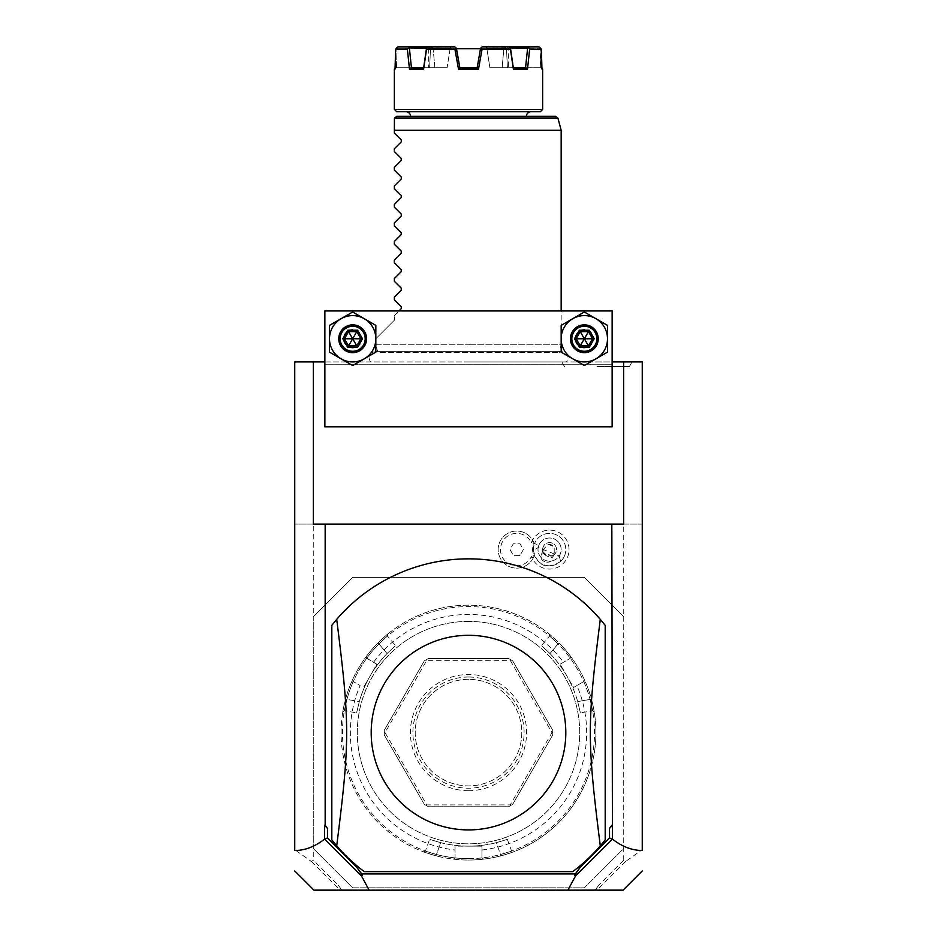 <?xml version="1.0" encoding="UTF-8"?>
<svg xmlns="http://www.w3.org/2000/svg" width="937" height="937" viewBox="0 0 937 937"><rect width="100%" height="100%" fill="white"/><g stroke="black" fill="none" stroke-linecap="round" stroke-linejoin="round"><path stroke-width="0.7" stroke-dasharray="4.68 3.51" d="M324.858 361.928L612.142 361.928M623.726 616.769L623.726 848.453L623.726 616.769L584.337 577.391L352.663 577.391L584.337 577.391L623.726 616.769L623.726 524.099L642.255 524.099L642.255 361.928L294.745 361.928L294.745 524.099L642.255 524.099L642.255 849.648L625.553 861.536L623.726 860.166L623.726 848.453L584.337 887.831L352.663 887.831L313.274 848.453L313.274 524.099L294.745 524.099L294.745 849.648L311.447 861.536L313.274 860.166L313.274 616.769L352.663 577.391L313.274 616.769M468.5 361.928L566.44 361.928L468.5 361.928M596.904 361.928L632.018 361.928L596.904 361.928M642.255 850.468L642.255 849.648M623.726 524.099L313.274 524.099M294.745 850.468L294.745 849.648M531.373 542.699A19.478 19.478 0 0 1 556.648 531.443A19.478 19.478 0 0 1 549.398 569.064A19.478 19.478 0 0 1 531.373 556.473A16.222 16.222 0 0 1 506.624 562.305A16.222 16.222 0 0 1 506.624 536.878A16.222 16.222 0 0 1 531.373 542.699L533.2 541.176L533.973 542.898A16.983 16.983 0 0 0 533.973 556.285L533.2 558.007L531.373 556.473M313.274 848.453L352.663 887.831L584.337 887.831L623.726 848.453M468.5 621.407A111.21 111.21 0 0 0 357.29 732.605A111.21 111.21 0 0 0 468.5 843.815A111.21 111.21 0 0 0 579.71 732.605A111.21 111.21 0 0 0 468.5 621.407A111.21 111.21 0 0 0 357.29 732.605A111.21 111.21 0 0 0 468.5 843.815A111.21 111.21 0 0 0 579.71 732.605A111.21 111.21 0 0 0 468.5 621.407M468.5 858.643A126.026 126.026 0 0 1 342.473 732.605A126.026 126.026 0 0 1 468.5 606.579A126.026 126.026 0 0 1 594.526 732.605A126.026 126.026 0 0 1 468.5 858.643M353.19 681.738L351.422 682.323L353.19 681.738A126.026 126.026 0 0 0 346.924 699.412L359.304 701.59A113.518 113.518 0 0 1 387.04 653.546A113.518 113.518 0 0 0 359.304 701.59C355.837 716.149 355.837 716.149 359.304 701.59C355.837 716.149 355.837 716.149 359.304 701.59L346.924 699.412C343.528 713.971 343.528 713.971 346.924 699.412C343.528 713.971 343.528 713.971 346.924 699.412L345.577 699.049C341.829 715.587 341.829 715.587 345.577 699.049C341.829 715.587 341.829 715.587 345.577 699.049L346.924 699.412A126.026 126.026 0 0 1 378.958 643.918C389.874 633.693 389.874 633.693 378.958 643.918C389.874 633.693 389.874 633.693 378.958 643.918L377.974 642.946C390.413 631.421 390.413 631.421 377.974 642.946C390.413 631.421 390.413 631.421 377.974 642.946L378.958 643.918A126.026 126.026 0 0 0 366.789 658.184L376.908 664.216L363.474 687.489L376.908 664.216L366.835 658.395L366.414 656.357A127.42 127.42 0 0 1 377.974 642.946A127.42 127.42 0 0 0 345.577 699.049A127.42 127.42 0 0 1 351.422 682.323A127.42 127.42 0 0 0 453.508 859.147L455.066 857.765L453.508 859.147A127.42 127.42 0 0 1 436.103 855.844A127.42 127.42 0 0 0 468.5 860.037A127.42 127.42 0 0 1 341.08 732.605A127.42 127.42 0 0 1 570.586 656.357L570.164 658.395L570.586 656.357A127.42 127.42 0 0 0 559.026 642.946C546.587 631.421 546.587 631.421 559.026 642.946C546.587 631.421 546.587 631.421 559.026 642.946L558.042 643.918C547.126 633.693 547.126 633.693 558.042 643.918C547.126 633.693 547.126 633.693 558.042 643.918A126.026 126.026 0 0 1 570.211 658.184M454.902 857.905A126.026 126.026 0 0 1 436.466 854.497L436.103 855.844C419.905 850.831 419.905 850.831 436.103 855.844C419.905 850.831 419.905 850.831 436.103 855.844L436.466 854.497C422.154 850.164 422.154 850.164 436.466 854.497C422.154 850.164 422.154 850.164 436.466 854.497L440.765 842.691C426.429 838.416 426.429 838.416 440.765 842.691C426.429 838.416 426.429 838.416 440.765 842.691A113.518 113.518 0 0 0 468.5 846.134L481.934 846.134L481.934 857.765L483.492 859.147L481.934 857.765L481.934 846.134L455.066 846.134L455.066 857.765L455.066 850A118.156 118.156 0 0 1 360.124 685.556L353.39 681.667L360.124 685.556M366.789 658.184L366.414 656.357A127.42 127.42 0 0 1 595.92 732.605A127.42 127.42 0 0 1 468.5 860.037A127.42 127.42 0 0 0 500.897 855.844L500.534 854.497A126.026 126.026 0 0 1 436.466 854.497L440.765 842.691A113.518 113.518 0 0 0 496.235 842.691A113.518 113.518 0 0 1 468.5 846.134L455.066 846.134L455.066 850M481.934 850A118.156 118.156 0 0 0 576.876 685.556L583.61 681.667L585.578 682.323A127.42 127.42 0 0 1 483.492 859.147A127.42 127.42 0 0 0 500.897 855.844C517.095 850.831 517.095 850.831 500.897 855.844C517.095 850.831 517.095 850.831 500.897 855.844L500.534 854.497A126.026 126.026 0 0 1 482.098 857.905M585.578 682.323A127.42 127.42 0 0 1 591.423 699.049C595.171 715.587 595.171 715.587 591.423 699.049C595.171 715.587 595.171 715.587 591.423 699.049A127.42 127.42 0 0 0 559.026 642.946L558.042 643.918A126.026 126.026 0 0 1 590.076 699.412C593.472 713.971 593.472 713.971 590.076 699.412C593.472 713.971 593.472 713.971 590.076 699.412L577.696 701.59C581.163 716.149 581.163 716.149 577.696 701.59C581.163 716.149 581.163 716.149 577.696 701.59A113.518 113.518 0 0 0 566.815 675.846L560.092 664.216L570.164 658.395L560.092 664.216L573.526 687.489L583.61 681.667L585.578 682.323M583.81 681.738A126.026 126.026 0 0 1 590.076 699.412L577.696 701.59A113.518 113.518 0 0 0 549.96 653.546C539.091 643.274 539.091 643.274 549.96 653.546C539.091 643.274 539.091 643.274 549.96 653.546A113.518 113.518 0 0 1 566.815 675.846L573.526 687.489L576.876 685.556M591.423 699.049L590.076 699.412L591.423 699.049M373.558 662.283A118.156 118.156 0 0 1 563.442 662.283M512.691 804.344L552.713 735.018L552.713 730.204L512.691 660.878L508.522 658.477L428.478 658.477L424.309 660.878L384.287 730.204L384.287 735.018L424.309 804.344L428.478 806.745L508.522 806.745L512.691 804.344L508.522 806.745L428.478 806.745L424.309 804.344L384.287 735.018L384.287 730.204L424.309 660.878L428.478 658.477L508.522 658.477L512.691 660.878L552.713 730.204L552.713 735.018L512.691 804.344M387.04 653.546C397.909 643.274 397.909 643.274 387.04 653.546C397.909 643.274 397.909 643.274 387.04 653.546L378.958 643.918L387.04 653.546M552.713 732.605L551.963 732.605L510.232 804.895L426.768 804.895L385.037 732.605L426.768 660.327L510.232 660.327L551.963 732.605M510.606 805.539L510.232 804.895M510.606 659.683L510.232 660.327M426.394 659.683L426.768 660.327M384.287 732.605L385.037 732.605M426.394 805.539L426.768 804.895M468.5 677.006A55.599 55.599 0 0 0 412.901 732.605A55.599 55.599 0 0 0 468.5 788.216A55.599 55.599 0 0 0 524.099 732.605A55.599 55.599 0 0 0 468.5 677.006M468.5 679.325A53.28 53.28 0 0 0 415.22 732.605A53.28 53.28 0 0 0 468.5 785.897A53.28 53.28 0 0 0 521.78 732.605A53.28 53.28 0 0 0 468.5 679.325A53.28 53.28 0 0 1 521.78 732.605A53.28 53.28 0 0 1 468.5 785.897A53.28 53.28 0 0 1 415.22 732.605A53.28 53.28 0 0 1 468.5 679.325M468.5 790.711A58.106 58.106 0 0 1 410.394 732.605A58.106 58.106 0 0 1 468.5 674.511A58.106 58.106 0 0 1 526.606 732.605A58.106 58.106 0 0 1 468.5 790.711M496.235 842.691C510.583 838.416 510.583 838.416 496.235 842.691C510.583 838.416 510.583 838.416 496.235 842.691L500.534 854.497C514.846 850.164 514.846 850.164 500.534 854.497C514.846 850.164 514.846 850.164 500.534 854.497L496.235 842.691M623.726 860.166L598.802 885.078L595.124 890.15L341.876 890.15L338.198 885.078L313.274 860.166M338.198 885.078L340.564 888.346L339.569 889.67L311.447 861.536M339.569 889.67L341.876 890.15L340.564 888.346M623.632 361.928L623.632 524.099L313.368 524.099L313.368 361.928M324.858 426.803L612.142 426.803L612.142 364.247L324.858 364.247L324.858 426.803M597.092 890.15L596.436 888.346L595.124 890.15L597.092 890.15M625.553 861.536L597.431 889.67M572.753 871.621A173.755 173.755 0 0 0 605.185 839.88L605.185 625.342M600.289 619.369A173.755 173.755 0 0 0 331.815 625.342L331.815 839.88A173.755 173.755 0 0 0 364.247 871.621M598.802 885.078L596.436 888.346M324.858 310.955L324.858 364.247L612.142 364.247L612.142 310.955L324.858 310.955M584.337 352.663A13.903 13.903 0 0 0 598.239 338.761A13.903 13.903 0 0 0 584.337 324.858A13.903 13.903 0 0 0 570.434 338.761A13.903 13.903 0 0 0 584.337 352.663A13.903 13.903 0 0 1 570.434 338.761A13.903 13.903 0 0 1 584.337 324.858A13.903 13.903 0 0 1 598.239 338.761A13.903 13.903 0 0 1 584.337 352.663A13.903 13.903 0 0 0 598.239 338.761A13.903 13.903 0 0 0 584.337 324.858A13.903 13.903 0 0 0 570.434 338.761A13.903 13.903 0 0 0 584.337 352.663M352.663 352.663A13.903 13.903 0 0 0 366.566 338.761A13.903 13.903 0 0 0 352.663 324.858A13.903 13.903 0 0 0 338.761 338.761A13.903 13.903 0 0 0 352.663 352.663A13.903 13.903 0 0 1 338.761 338.761A13.903 13.903 0 0 1 352.663 324.858A13.903 13.903 0 0 1 366.566 338.761A13.903 13.903 0 0 1 352.663 352.663A13.903 13.903 0 0 0 366.566 338.761A13.903 13.903 0 0 0 352.663 324.858A13.903 13.903 0 0 0 338.761 338.761A13.903 13.903 0 0 0 352.663 352.663M607.504 338.761A23.167 23.167 0 0 0 572.753 318.697A23.167 23.167 0 0 0 572.753 358.824A23.167 23.167 0 0 0 607.504 338.761L607.504 325.385L584.337 312.009L561.169 325.385L561.169 352.136L584.337 365.512L607.504 352.136L607.504 338.761M375.831 338.761A23.167 23.167 0 0 0 341.08 318.697A23.167 23.167 0 0 0 341.08 358.824A23.167 23.167 0 0 0 375.831 338.761L375.831 325.385L352.663 312.009L329.496 325.385L329.496 352.136L352.663 365.512L375.831 352.136L375.831 338.761L375.831 344.781L468.5 344.781L375.831 344.781L377.869 352.406L559.131 352.406L377.869 352.406L374.929 351.644L562.071 351.644L559.131 352.406L561.169 344.781L468.5 344.781L561.169 344.781L561.169 310.955M592.547 338.761L588.448 345.87L580.237 345.87L576.126 338.761L580.237 331.651L588.448 331.651L592.547 338.761M360.874 338.761L356.763 345.87L348.552 345.87L344.453 338.761L348.552 331.651L356.763 331.651L360.874 338.761M584.337 348.025A9.265 9.265 0 0 1 575.072 338.761A9.265 9.265 0 0 1 584.337 329.496A9.265 9.265 0 0 1 593.601 338.761A9.265 9.265 0 0 1 584.337 348.025M352.663 348.025A9.265 9.265 0 0 1 343.399 338.761A9.265 9.265 0 0 1 352.663 329.496A9.265 9.265 0 0 1 361.928 338.761A9.265 9.265 0 0 1 352.663 348.025M538.834 545.275A11.584 11.584 0 0 0 545.275 560.338A11.584 11.584 0 0 0 560.338 553.896A11.584 11.584 0 0 0 553.896 538.834A11.584 11.584 0 0 0 538.834 545.275A11.584 11.584 0 0 1 553.896 538.834A11.584 11.584 0 0 1 560.338 553.896A11.584 11.584 0 0 1 545.275 560.338A11.584 11.584 0 0 1 538.834 545.275L533.821 543.273M533.2 558.007A18.529 18.529 0 0 1 505.02 563.992A18.529 18.529 0 0 1 505.02 535.179A18.529 18.529 0 0 1 533.2 541.176M533.973 556.285A18.529 18.529 0 0 1 505.523 564.379A18.529 18.529 0 0 1 505.523 534.793A18.529 18.529 0 0 1 533.973 542.898M520.035 555.383L513.347 555.383L509.997 549.586L513.347 543.8L520.035 543.8L523.373 549.586L520.035 555.383L513.347 555.383L509.997 549.586L513.347 543.8L520.035 543.8L523.373 549.586L520.035 555.383M559.26 555.957L560.607 561.486A16.222 16.222 0 0 0 564.636 555.618A16.222 16.222 0 0 1 543.554 564.636A16.222 16.222 0 0 1 534.535 543.554A16.222 16.222 0 0 0 533.399 550.593L538.189 547.513A11.584 11.584 0 0 1 553.896 538.834A11.584 11.584 0 0 1 559.26 555.957L538.189 547.513M564.636 555.618A16.222 16.222 0 0 0 555.618 534.535A16.222 16.222 0 0 0 534.535 543.554A16.222 16.222 0 0 1 555.618 534.535A16.222 16.222 0 0 1 564.636 555.618M560.607 561.486C546.704 569.895 537.639 566.264 533.399 550.593M544.76 561.626A5.798 4.099 -158.2 0 1 540.907 555.664A5.798 4.099 -158.2 0 1 547.805 554.013A5.798 4.099 -158.2 0 1 551.659 559.975A5.798 4.099 -158.2 0 1 544.76 561.626M553.029 555.618L546.997 556.039L542.921 551.577A6.946 6.946 0 0 1 543.132 546.997A6.946 6.946 0 0 0 546.997 556.039A6.946 6.946 0 0 0 556.039 552.174A6.946 6.946 0 0 0 552.174 543.132A6.946 6.946 0 0 0 543.132 546.997A6.946 6.946 0 0 1 552.174 543.132A6.946 6.946 0 0 1 553.029 555.618L554.212 553.615L554.212 546.751A5.798 4.099 21.8 0 0 551.471 544.889A5.798 4.099 -158.2 0 0 548.204 544.338L543.46 549.305L542.921 551.577M548.204 544.338L554.212 546.751M561.169 130.255L394.36 130.255L394.36 133.031M555.664 116.352L396.679 116.352L394.36 118.671L394.442 118.074L557.902 118.074M526.418 116.352L410.582 116.352L526.418 116.352M531.056 111.714L405.944 111.714L531.056 111.714M540.321 111.714L396.679 111.714M542.64 109.406L394.36 109.406M510.431 49.169L513.371 69.092L527.519 69.092L529.639 49.169L528.046 46.85L505.664 46.85L503.813 49.169L506.519 49.169L503.813 49.169L502.127 67.698L489.887 67.698L486.959 49.169L480.423 49.169L479.158 56.325L480.423 49.169L486.959 49.169L489.887 67.698L502.127 67.698L503.813 49.169L505.664 46.85L508.65 46.85L510.407 47.869L510.431 49.169L482.087 49.169L478.502 69.092L458.498 69.092L454.913 49.169L426.569 49.169L426.593 47.869L449.795 48.22L409.399 48.22L411.437 67.698L447.113 67.698L450.041 49.169L456.577 49.169L450.041 49.169L447.113 67.698L434.873 67.698L433.187 49.169L434.873 67.698L423.665 67.698L426.499 48.22M529.639 49.169L541.375 49.169L539.993 48.22L540.555 67.698L507.397 67.698L508.346 67.698L507.397 67.698L506.519 49.169L507.397 67.698L540.708 67.698L540.262 47.869M541.246 67.698L542.64 69.092M394.36 69.092L395.039 69.092L395.625 49.169L407.361 49.169L409.481 69.092L423.629 69.092L426.569 49.169M395.039 69.092L396.292 67.698L395.039 69.092M417.152 67.698L395.754 67.698L429.603 67.698L411.191 67.698L409.481 69.092M428.654 67.698L429.603 67.698L428.654 67.698L428.654 48.701L456.495 48.701M429.603 67.698L430.481 49.169L433.187 49.169L430.481 49.169L429.603 67.698M459.844 67.698L477.156 67.698L459.669 67.698L456.413 48.22L456.577 49.169L454.785 46.85L428.35 46.85L431.336 46.85L432.695 48.22L431.336 46.85L429.661 46.85L429.954 48.22L397.007 48.22L429.954 48.22L429.661 46.85L431.336 46.85L398.002 46.85M480.505 48.701L508.346 48.701L508.346 67.698M428.654 48.701L508.346 48.701M507.046 48.22L506.519 49.169L507.046 48.22L539.993 48.22L507.046 48.22L507.339 46.85L507.046 48.22M518.173 67.698L502.127 67.698L525.563 67.698L527.601 48.22L504.305 48.22L510.501 48.22L513.335 67.698L489.887 67.698L513.335 67.698L513.371 69.092M527.519 69.092L525.809 67.698L513.312 67.698M482.087 49.169L480.997 47.869L482.215 46.85L486.256 46.85L486.959 49.169L487.205 48.22L510.407 47.869M480.997 47.869L480.423 49.169L482.215 46.85L480.587 48.22L477.331 67.698L459.669 67.698L458.498 69.092M510.501 48.22L487.205 48.22L486.256 46.85L482.215 46.85L508.65 46.85M450.041 49.169L450.744 46.85L450.041 49.169M456.003 47.869L454.785 46.85L450.744 46.85L454.785 46.85L456.003 47.869L454.913 49.169M447.113 67.698L423.665 67.698L447.113 67.698M433.187 49.169L432.695 48.22L433.187 49.169M430.481 49.169L429.954 48.22L430.481 49.169M396.445 67.698L397.007 48.22L396.445 67.698M395.625 49.169L396.738 47.869M408.954 46.85L407.361 49.169M423.629 69.092L423.688 67.698M426.593 47.869L428.35 46.85L450.744 46.85L428.35 46.85M478.502 69.092L477.156 67.698M538.998 46.85L528.046 46.85M540.708 67.698L541.961 69.092L540.708 67.698M525.563 67.698L523.935 67.698M522.026 67.698L519.812 67.698M417.281 67.698L411.437 67.698M394.36 315.605L398.998 310.955L394.36 315.605L394.36 320.231C369.272 345.32 369.272 345.32 394.36 320.231C369.272 345.32 369.272 345.32 394.36 320.231L394.36 315.605M401.259 308.695L401.259 306.739M394.36 299.828L394.36 297.064M401.259 290.165L401.259 288.198M394.36 281.299L394.36 278.535M401.259 271.636L401.259 269.669M394.36 262.77L394.36 259.994M401.259 253.095L401.259 251.128M394.36 244.229L394.36 241.465M401.259 234.566L401.259 232.599M394.36 225.7L394.36 222.924M401.259 216.025L401.259 214.069M394.36 207.159L394.36 204.395M401.259 197.496L401.259 195.528M394.36 188.63L394.36 185.866M401.259 178.967L401.259 176.999M394.36 170.101L394.36 167.325M401.259 160.426L401.259 158.458M394.36 151.56L394.36 148.796M401.259 141.897L401.259 139.929M596.904 366.566L629.348 366.566L596.904 366.566M549.96 653.546L558.042 643.918L549.96 653.546M423.606 851.862L425.398 851.03L429.673 839.283M594.222 711.874L592.606 710.726L580.296 712.893M549.328 634.103L549.504 636.071L541.469 645.652M387.672 634.103L387.496 636.071L395.531 645.652M342.778 711.874L344.394 710.726L356.704 712.893M507.327 839.283L511.602 851.03L513.394 851.862M543.46 549.305L540.907 555.664M554.212 553.615L551.659 559.975M370.56 361.928C367.55 356.61 369.014 353.179 374.929 351.644L562.071 351.644C567.986 353.179 569.45 356.61 566.44 361.928M395.754 67.698L395.063 68.401M629.348 366.566L632.018 361.928M564.472 366.566L561.802 361.928"/><path stroke-width="1.41" d="M623.632 361.928L642.255 361.928L642.255 850.468C632.217 850.515 622.285 846.743 612.435 839.13L611.838 524.099L623.632 524.099L623.632 361.928L612.142 361.928M313.368 361.928L313.368 524.099L325.162 524.099L325.162 825.286L327.481 828.367L327.481 837.912L324.565 839.13C314.715 846.743 304.783 850.515 294.745 850.468L294.745 361.928L324.858 361.928M294.745 850.468L294.745 849.648L294.745 850.468M612.435 839.13L575.494 875.99L567.881 890.15L313.918 890.15L294.745 870.977M369.119 890.15L361.506 875.99L324.799 839.283M327.481 828.367L324.565 825.286L324.565 839.13M325.162 825.286L324.565 825.286M325.162 524.099L611.838 524.099M567.881 890.15L623.082 890.15L642.255 870.977M327.481 837.912L356.47 866.901L361.752 873.928L575.248 873.928L580.53 866.901L609.518 837.912L609.518 828.367L612.435 825.286M609.518 837.912L612.201 839.283M609.518 828.367L611.838 825.286M572.753 871.621L364.247 871.621L572.753 871.621A173.755 173.755 0 0 0 600.289 845.853C587.03 740.289 587.03 724.933 600.289 619.369A173.755 173.755 0 0 0 336.711 619.369L331.815 625.342L331.815 839.88L336.711 845.853A173.755 173.755 0 0 0 364.247 871.621M605.185 625.342A173.755 173.755 0 0 0 600.289 619.369L605.185 625.342L605.185 839.88L600.289 845.853M356.47 866.901L362.338 875.135L361.506 875.99M362.338 875.135L361.752 873.928M575.494 875.99L574.662 875.135L575.248 873.928M580.53 866.901L574.662 875.135M468.5 635.309A97.307 97.307 0 0 1 565.807 732.605A97.307 97.307 0 0 1 468.5 829.913A97.307 97.307 0 0 1 371.193 732.605A97.307 97.307 0 0 1 468.5 635.309M336.711 619.369C349.969 724.933 349.969 740.289 336.711 845.853M324.858 426.803L612.142 426.803L612.142 310.955L324.858 310.955L324.858 426.803M341.08 318.697L329.496 325.385L329.496 352.136L352.663 365.512L375.831 352.136L375.831 325.385L352.663 312.009L341.08 318.697A23.167 23.167 0 0 0 341.08 358.824A23.167 23.167 0 0 0 375.831 338.761A23.167 23.167 0 0 0 341.08 318.697M607.504 352.136L607.504 325.385L584.337 312.009L561.169 325.385L561.169 352.136L572.753 358.824L584.337 365.512L607.504 352.136M607.504 338.761A23.167 23.167 0 0 0 572.753 318.697A23.167 23.167 0 0 0 572.753 358.824A23.167 23.167 0 0 0 607.504 338.761M584.337 352.663A13.903 13.903 0 0 0 598.239 338.761A13.903 13.903 0 0 0 584.337 324.858A13.903 13.903 0 0 0 570.434 338.761A13.903 13.903 0 0 0 584.337 352.663M584.337 351.27A12.509 12.509 0 0 1 571.828 338.761A12.509 12.509 0 0 1 584.337 326.252A12.509 12.509 0 0 1 596.846 338.761A12.509 12.509 0 0 1 584.337 351.27M589.268 347.299L588.448 345.87L592.547 338.761L588.448 331.651L580.237 331.651L576.126 338.761L580.237 345.87L588.448 345.87L584.337 338.761L594.199 338.761L589.268 330.222L579.406 347.299L589.268 347.299L594.199 338.761M574.486 338.761L584.337 338.761L579.406 330.222L574.486 338.761L579.406 347.299M352.663 352.663A13.903 13.903 0 0 0 366.566 338.761A13.903 13.903 0 0 0 352.663 324.858A13.903 13.903 0 0 0 338.761 338.761A13.903 13.903 0 0 0 352.663 352.663M352.663 351.27A12.509 12.509 0 0 1 340.154 338.761A12.509 12.509 0 0 1 352.663 326.252A12.509 12.509 0 0 1 365.172 338.761A12.509 12.509 0 0 1 352.663 351.27M357.594 347.299L356.763 345.87L360.874 338.761L356.763 331.651L348.552 331.651L344.453 338.761L348.552 345.87L356.763 345.87L352.663 338.761L362.514 338.761L357.594 330.222L347.732 347.299L357.594 347.299L362.514 338.761M342.801 338.761L352.663 338.761L347.732 330.222L342.801 338.761L347.732 347.299M394.36 133.031L401.259 139.929L394.36 133.031L394.442 118.074L394.36 130.255L561.169 130.255L561.169 310.955M557.902 118.074L555.664 116.352L396.679 116.352L394.442 118.074L557.902 118.074L561.169 130.255M405.944 111.714A4.638 4.638 0 0 1 410.582 116.352M531.056 111.714A4.638 4.638 0 0 0 526.418 116.352M394.36 109.406L396.679 111.714L540.321 111.714L542.64 109.406L394.36 109.406L394.36 69.092L395.039 69.092L395.625 49.169L407.361 49.169L408.919 47.869L426.499 48.22L423.665 67.698L421.404 67.698L423.688 67.698L423.629 69.092L409.481 69.092L407.361 49.169M540.262 47.869L538.998 46.85L541.375 49.169L541.961 69.092L541.375 49.169L529.639 49.169L527.519 69.092L513.371 69.092L510.431 49.169L482.087 49.169L478.502 69.092L458.498 69.092L459.669 67.698L477.331 67.698L478.502 69.092M541.937 68.401L542.64 69.092L541.961 69.092M458.498 69.092L454.913 49.169L426.569 49.169L423.629 69.092M419.167 67.698L417.152 67.698M456.577 49.169L459.844 67.698L456.272 48.103M477.156 67.698L480.587 48.22L482.087 49.169M456.495 48.701L480.505 48.701M398.002 46.85L396.738 47.869L398.002 46.85L454.785 46.85L456.413 48.22L459.844 67.698M510.431 49.169L510.407 47.869L508.65 46.85L538.998 46.85M528.046 46.85L529.639 49.169M513.371 69.092L513.312 67.698L525.809 67.698L527.519 69.092M510.407 47.869L527.601 48.22L525.563 67.698M523.935 67.698L522.026 67.698M519.812 67.698L518.173 67.698M510.501 48.22L513.312 67.698M480.997 47.869L482.215 46.85L508.65 46.85M454.913 49.169L456.003 47.869M428.35 46.85L426.593 47.869L426.569 49.169M409.481 69.092L411.191 67.698L423.688 67.698M419.132 67.698L417.281 67.698M411.437 67.698L409.399 48.22M408.919 47.869L408.954 46.85M396.738 47.869L395.625 49.169M401.259 139.929L401.259 141.897L394.36 148.796L401.259 141.897M394.36 151.56L401.259 158.458L394.36 151.56L394.36 148.796M401.259 158.458L401.259 160.426L394.36 167.325L401.259 160.426M394.36 170.101L401.259 176.999L394.36 170.101L394.36 167.325M401.259 176.999L401.259 178.967L394.36 185.866L401.259 178.967M394.36 188.63L401.259 195.528L394.36 188.63L394.36 185.866M401.259 195.528L401.259 197.496L394.36 204.395L401.259 197.496M394.36 207.159L401.259 214.069L394.36 207.159L394.36 204.395M401.259 214.069L401.259 216.025L394.36 222.924L401.259 216.025M394.36 225.7L401.259 232.599L394.36 225.7L394.36 222.924M401.259 232.599L401.259 234.566L394.36 241.465L401.259 234.566M394.36 244.229L401.259 251.128L394.36 244.229L394.36 241.465M401.259 251.128L401.259 253.095L394.36 259.994L401.259 253.095M394.36 262.77L401.259 269.669L394.36 262.77L394.36 259.994M401.259 269.669L401.259 271.636L394.36 278.535L401.259 271.636M394.36 281.299L401.259 288.198L394.36 281.299L394.36 278.535M401.259 288.198L401.259 290.165L394.36 297.064L401.259 290.165M394.36 299.828L401.259 306.739L394.36 299.828L394.36 297.064M401.259 306.739L401.259 308.695L398.998 310.955L401.259 308.695M589.268 330.222L579.406 330.222M357.594 330.222L347.732 330.222M542.64 69.092L542.64 109.406M395.063 68.401L394.36 69.092"/></g></svg>
